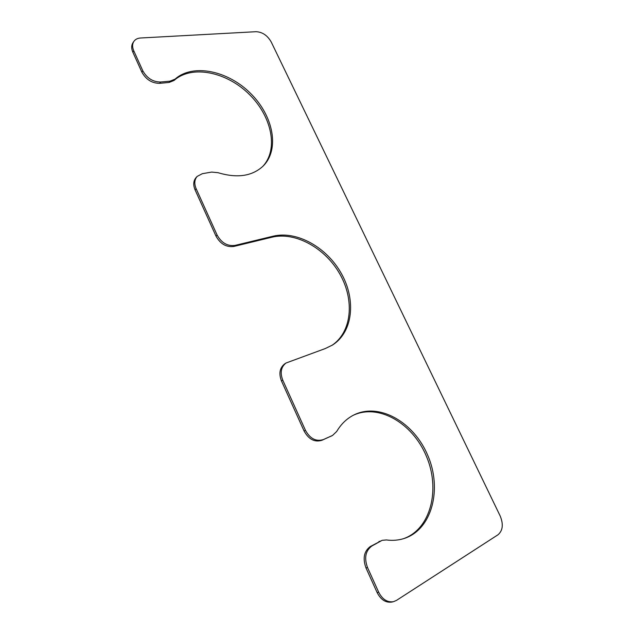 <?xml version="1.0" encoding="UTF-8"?>
<svg xmlns="http://www.w3.org/2000/svg" width="634" height="634" viewBox="0 0 634 634"><rect width="100%" height="100%" fill="white"/><g stroke="black" fill="none" stroke-linecap="round" stroke-linejoin="round"><path stroke-width="0.95" d="M256.104 31.7L140.542 38C137.523 38.199 135.296 39.348 133.845 41.44C132.221 44.047 132.205 47.185 133.782 50.847L142.801 70.786C146.961 78.212 152.881 81.952 160.576 82.024L170.063 81.152L175.095 79.115C193.045 63.099 228.327 70.842 250.779 93.594C273.5 116.117 279.84 149.481 263.181 166.013C252.261 176.236 237.203 178.455 217.993 172.678L211.645 172.083L202.301 173.7L197.134 176.434C194.424 179.676 194.099 183.765 196.144 188.702L217.105 235.04C221.488 242.885 227.432 246.349 234.937 245.421L273.159 236.181C297.084 230.427 327.128 247.577 341.552 273.88C356.173 300.08 352.979 332.058 332.509 345.031L325.297 348.549L286.029 363.013C281.005 366.951 279.919 372.681 282.772 380.186L305.453 430.335C310.113 438.712 316.065 441.803 323.308 439.592L332.517 435.463L336.678 431.5C341.06 424.13 346.695 418.67 353.558 415.119C378.942 402.059 413.828 421.935 427.815 455.513C442.302 488.854 432.214 529.612 404.032 538.528C398.461 540.287 392.589 540.762 386.399 539.954L382.167 540.311L371.77 546.064C365.493 550.795 364.075 557.936 367.506 567.501L378.664 592.156C382.405 599.423 387.35 602.593 393.5 601.674L396.496 600.39L498.007 534.771C502.833 530.579 503.562 524.326 500.194 516.021L271.209 41.971C267.469 35.456 262.428 32.025 256.104 31.7M393.5 601.674L391.939 602.046C385.789 602.966 380.852 599.796 377.119 592.552L365.992 567.945C362.569 558.403 363.995 551.271 370.264 546.548L371.77 546.064M382.167 540.311L370.264 546.548M403.264 538.765C430.906 529.366 440.63 489.083 426.333 456.123C412.52 422.941 378.213 403.097 352.869 415.484M332.517 435.463L321.937 440.281C314.694 442.484 308.75 439.41 304.106 431.049L281.48 380.986C278.635 373.497 279.729 367.783 284.753 363.837L286.029 363.013M197.134 176.434L196.065 177.599C193.362 180.841 193.029 184.922 195.074 189.851L215.988 236.102C220.355 243.939 226.29 247.395 233.795 246.46L271.978 237.203C295.753 231.465 325.575 248.346 340.054 274.379C354.715 300.31 351.886 332.129 331.844 345.443M133.845 41.44L132.926 42.819C131.309 45.426 131.286 48.564 132.863 52.226L141.857 72.133C146.01 79.543 151.922 83.276 159.609 83.339L169.088 82.46L174.112 80.415C191.944 64.494 226.893 71.983 249.328 94.418C272.018 116.632 278.714 149.735 262.611 166.56M377.119 592.552L378.664 592.156M365.992 567.945L367.506 567.501M378.87 541.602L380.376 541.111M330.774 436.327L332.153 435.637M321.937 440.281L323.308 439.592M304.106 431.049L305.453 430.335M281.48 380.986L282.772 380.186M271.978 237.203L273.159 236.181M233.795 246.46L234.937 245.421M215.988 236.102L217.105 235.04M195.074 189.851L196.144 188.702M174.112 80.415L175.095 79.115M169.088 82.46L170.063 81.152M159.609 83.339L160.576 82.024M141.857 72.133L142.801 70.786M132.863 52.226L133.782 50.847"/></g></svg>
